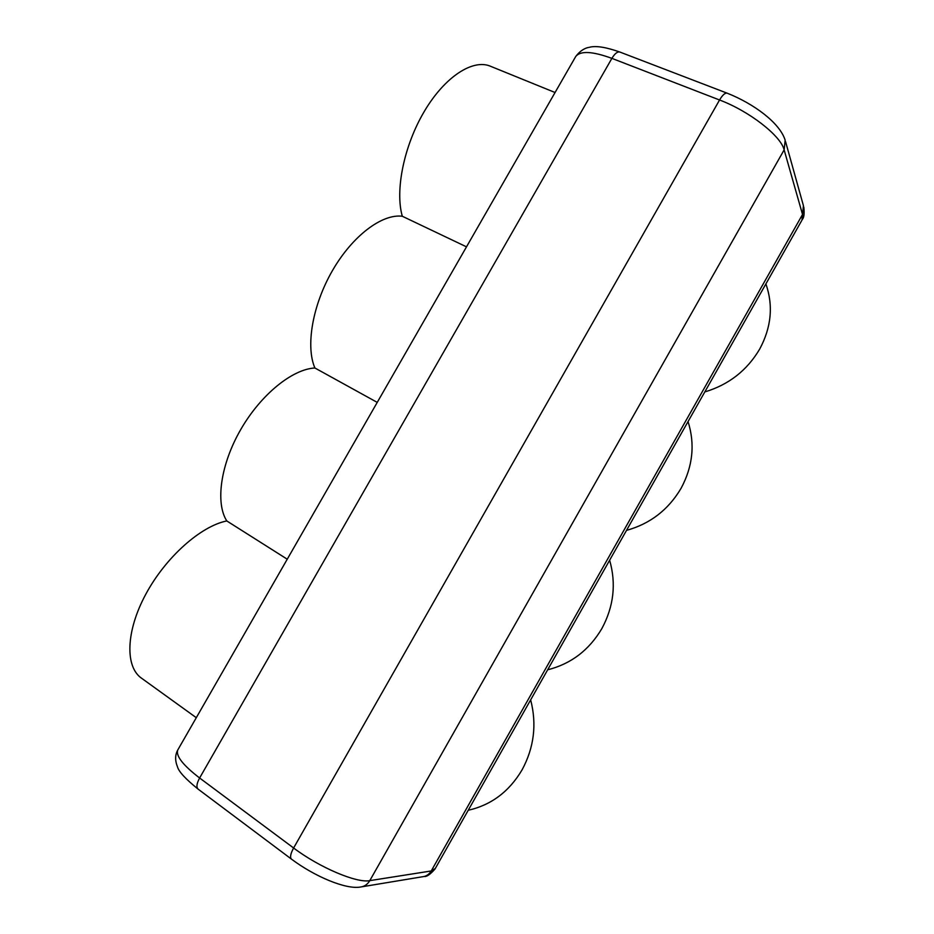 <?xml version="1.0" encoding="UTF-8"?>
<svg xmlns="http://www.w3.org/2000/svg" width="934" height="934" viewBox="0 0 934 934"><rect width="100%" height="100%" fill="white"/><g stroke="black" fill="none" stroke-linecap="round" stroke-linejoin="round"><path stroke-width="1.4" d="M196.292 717.697L141.828 678.411C124.876 667.168 125.74 631.314 145.821 594.176C165.773 557.026 200.973 526.017 226.799 520.95C215.24 502.971 220.552 464.42 240.785 429.453C260.948 394.44 292.447 369.093 314.898 367.996L377.231 402.391M226.799 520.95L287.24 559.209M314.898 367.996C305.523 346.397 312.4 305.255 332.457 270.58C352.457 235.847 382.099 213.606 402.309 216.256C394.919 190.629 403.838 145.821 424.41 111.228C444.934 76.541 473.269 58.375 490.887 66.419L555.065 92.513M402.309 216.256L466.498 246.845M547.651 669.818C571.013 663.922 589.085 650.169 601.87 628.559C613.766 606.446 616.347 583.668 609.633 560.225M626.516 530.372C650.169 523.822 668.359 509.801 681.061 488.33C692.853 466.405 695.176 444.152 688.043 421.561M704.796 391.93C728.765 384.726 747.048 370.448 759.669 349.106C771.367 327.355 773.445 305.628 765.892 283.901M468.226 810.268C491.284 805.05 509.24 791.565 522.094 769.814C534.096 747.527 536.945 724.212 530.652 699.881M785.587 141.711L803.427 205.69L802.528 214.458L784.14 149.884C780.941 135.874 749.36 111.181 719.554 99.996C722.589 94.906 725.146 92.653 727.224 93.202C753.656 103.662 779.785 122.786 785.167 140.217L784.14 149.884L369.794 880.634L431.228 870.967C429.196 874.364 426.371 876.279 422.728 876.722L361.96 886.786M802.002 220.062L802.528 214.458L431.228 870.967L435.326 868.445L802.002 220.062M291.396 859.07L198.171 789.172C196.152 787.292 196.642 783.556 199.619 777.999L293.615 847.99C319.381 867.511 356.893 883.366 369.794 880.634C367.529 884.428 364.4 886.553 360.407 887.043C345.627 889.647 314.536 876.396 291.501 859.152C289.797 857.482 290.497 853.769 293.615 847.99L719.554 99.996L611.887 58.363C614.852 53.483 617.537 51.382 619.931 52.071C606.084 47.167 595.95 45.556 589.506 47.26C589.494 47.424 582.641 47.365 575.718 56.519L575.414 57.056M611.887 58.363C592.378 51.242 580.329 50.623 575.718 56.519L177.764 749.99C175.65 755.828 182.947 765.168 199.619 777.999L611.887 58.363M178.02 749.547L177.764 749.99C175.043 754.952 174.95 760.58 177.495 766.861C178.803 771.682 185.691 779.119 198.171 789.172M803.812 207.091C804.501 213.477 804.034 217.552 802.423 219.315M727.084 93.155L619.931 52.071M424.188 876.477C426.604 876.944 430.2 874.481 434.987 869.052"/></g></svg>
